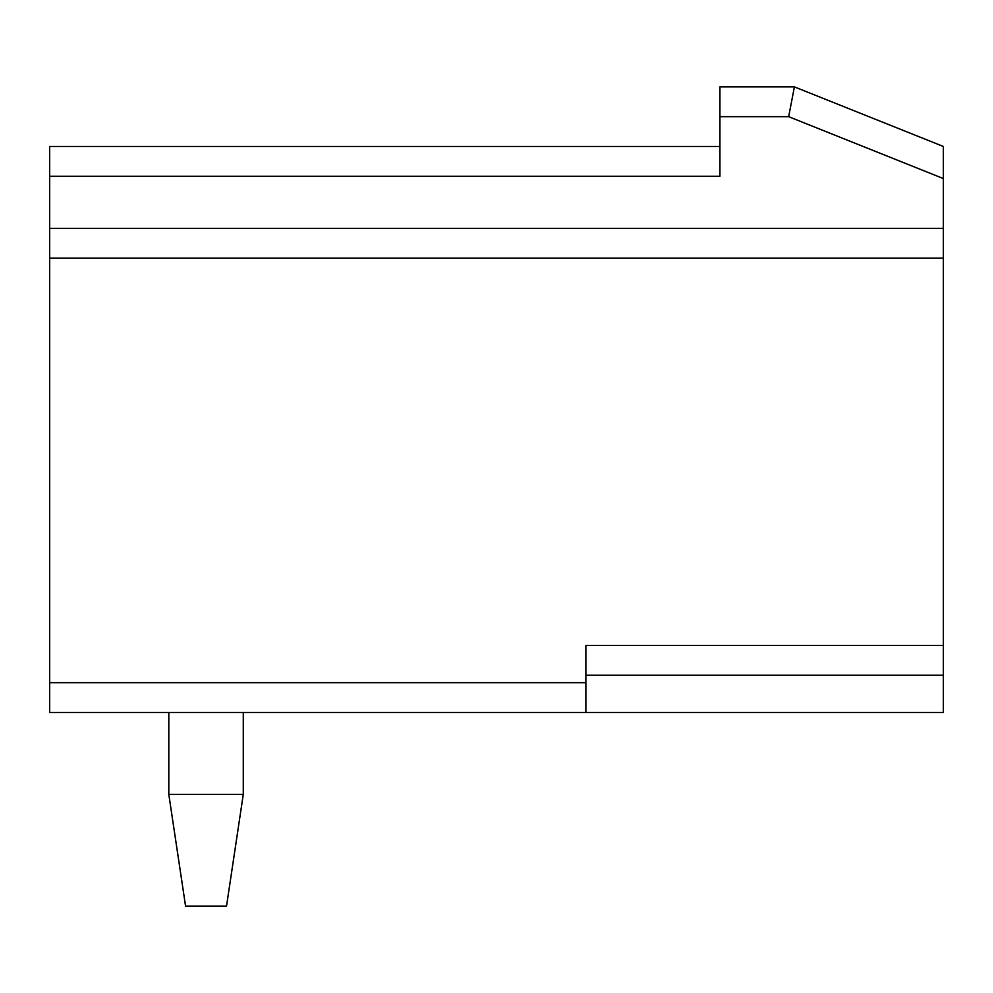 <?xml version="1.0" encoding="UTF-8"?>
<svg xmlns="http://www.w3.org/2000/svg" width="993" height="993" viewBox="0 0 993 993"><rect width="100%" height="100%" fill="white"/><g stroke="black" fill="none" stroke-linecap="round" stroke-linejoin="round"><path stroke-width="1.49" d="M585.87 675.24L943.35 675.24L943.35 712.477L49.65 712.477L49.65 682.688L585.87 682.688L585.87 645.45L943.35 645.45L943.35 675.24M943.35 645.45L943.35 258.18L49.65 258.18L49.65 682.688M49.65 258.18L49.65 146.468L719.925 146.468M49.65 176.257L719.925 176.257L719.925 86.888L794.4 86.888L943.35 146.468L943.35 258.18M943.35 228.39L49.65 228.39M585.87 682.688L585.87 712.477M794.4 86.888L788.665 116.677L943.35 178.554M243.285 712.477L243.285 794.4L226.528 906.112L185.567 906.112L168.81 794.4L168.81 712.477M168.81 794.4L243.285 794.4M719.925 116.677L788.665 116.677"/></g></svg>
